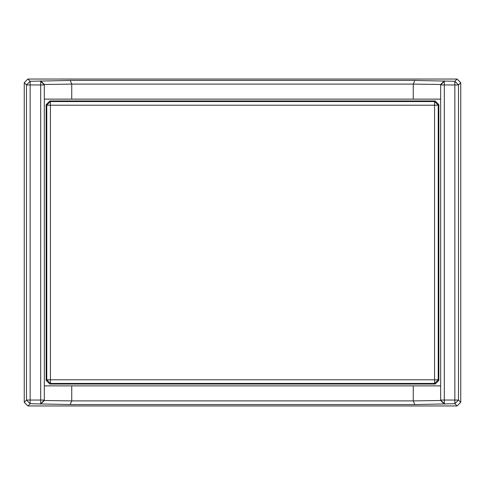 <?xml version="1.0" encoding="UTF-8"?>
<svg xmlns="http://www.w3.org/2000/svg" width="485" height="485" viewBox="0 0 485 485"><rect width="100%" height="100%" fill="white"/><g stroke="black" fill="none" stroke-linecap="round" stroke-linejoin="round"><path stroke-width="0.73" d="M24.25 82.692L24.25 402.308L26.493 400.058L26.493 84.942L24.25 82.692L27.906 79.043L30.149 81.286L26.493 84.942L30.149 84.942L30.149 400.058L26.493 400.058L30.149 403.714L27.906 405.957L24.25 402.308M457.094 79.043L460.75 82.692L458.507 84.942L458.507 400.058L460.75 402.308L457.094 405.957L454.851 403.714L414.778 404.557L70.222 404.557L30.149 403.714L30.149 400.058L40.685 400.058L40.685 84.942L30.149 84.942L30.149 81.286L70.222 80.443L414.778 80.443L454.851 81.286L457.094 79.043L27.906 79.043M460.75 402.308L460.75 82.692M27.906 405.957L457.094 405.957M414.778 404.557L413.287 400.901L71.713 400.901L70.222 404.557M444.315 404.144L440.695 400.507L413.287 400.901M444.315 80.856L440.659 84.529L440.659 400.058L444.315 400.058L444.315 403.714L440.659 400.058L440.695 400.507M454.851 400.058L454.851 403.714L458.507 400.058L454.851 400.058L454.851 84.942L444.315 84.942L444.315 81.286L440.659 84.942L444.315 84.942L444.315 400.058L454.851 400.058M40.685 404.144L44.341 400.471L44.341 400.058L40.685 400.058L40.685 403.714L44.341 400.058L44.305 84.493L71.713 84.099L413.287 84.099L414.778 80.443M71.713 400.901L44.305 400.507M70.222 80.443L71.713 84.099M40.685 80.856L44.305 84.493M40.685 81.286L44.341 84.942L40.685 84.942L40.685 81.286M458.507 84.942L454.851 81.286L454.851 84.942L458.507 84.942M413.287 84.099L440.695 84.493M71.738 400.889L71.738 385.872L413.262 385.872L413.262 400.889M413.262 385.872L440.659 385.872M44.341 385.872L71.738 385.872M413.262 84.111L413.262 99.128L71.738 99.128L71.738 84.111M71.738 99.128L44.341 99.128M440.659 99.128L413.262 99.128M46.166 104.608L46.166 380.392L46.772 379.785L46.772 105.215L46.166 104.608L49.822 100.959L50.428 101.565L434.572 101.565L435.178 100.959L49.822 100.959M435.178 100.959L438.834 104.608L438.228 105.215L438.228 379.785L438.834 380.392L438.834 104.608M438.834 380.392L435.178 384.041L434.572 383.435L50.428 383.435L49.822 384.041L435.178 384.041M49.822 384.041L46.166 380.392M46.772 379.785L50.428 383.435L50.428 105.215L46.772 105.215L50.428 101.565L50.428 105.215L434.572 105.215L434.572 101.565L438.228 105.215L434.572 105.215L434.572 379.785L438.228 379.785L434.572 383.435L434.572 379.785L46.772 379.785"/></g></svg>
